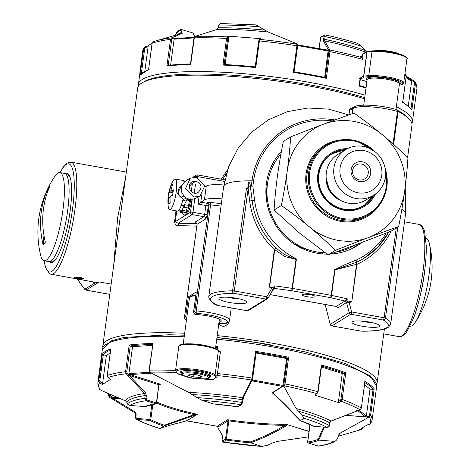 <?xml version="1.0" encoding="UTF-8"?>
<svg xmlns="http://www.w3.org/2000/svg" width="470" height="470" viewBox="0 0 470 470"><rect width="100%" height="100%" fill="white"/><g stroke="black" fill="none" stroke-linecap="round" stroke-linejoin="round"><path stroke-width="0.7" d="M109.792 294.349L86.034 290.102L85.763 289.737L86.034 290.102A2.033 1.95 58.3 0 1 84.729 289.273L77.356 279.086M91.392 281.601L95.075 282.887L99.264 281.935L86.034 290.102M79.806 279.157L83.866 278.951C81.422 277.235 78.167 276.73 74.096 277.435L76.545 278.61M113.652 265.791L117.7 217.322L125.508 178.112M111.179 284.062L99.264 281.935L94.065 282.076L49.685 273.945L45.343 267.213L44.168 260.75M93.865 282.041L95.075 282.887L84.729 289.273M376.629 384.489A138.397 25.879 -172.3 0 0 377.128 382.891A138.397 25.879 -172.3 0 0 217.216 335.639M184.681 333.248A138.397 25.879 -172.3 0 0 107.031 340.574A138.397 25.879 -172.3 0 0 102.83 345.808A138.397 25.879 -172.3 0 0 102.889 347.477M364.567 98.747A138.397 25.879 -172.3 0 0 141.852 83.008A138.397 25.879 -172.3 0 0 137.657 88.242L102.83 345.808M407.596 157.55L411.949 125.326A138.397 25.879 -172.3 0 0 398.037 111.378M196.783 226.152A138.397 25.879 -172.3 0 0 178.97 225.718C176.538 225.964 175.057 224.648 174.529 221.758A2.033 0.382 -172.3 0 0 175.298 221.646L186.008 215.037A18.318 3.995 -79.9 0 0 192.113 199.192M227.574 169.776L221.282 179.182M355.179 106.455L349.751 109.04A2.033 0.382 -172.3 0 0 351.801 109.328A2.033 0.382 -172.3 0 0 352.894 109.14L352.283 113.664M224.719 323.689L218.574 323.724C222.087 327.437 225.471 327.12 228.731 322.784A2.033 0.382 7.7 0 1 227.797 322.637M49.45 261.596A45.384 9.905 -79.9 0 0 53.421 261.855A45.384 9.905 -79.9 0 0 68.779 219.666A45.384 9.905 -79.9 0 0 68.996 174.764A45.384 9.905 -79.9 0 0 65.183 173.636M272.306 345.174A128.216 23.976 -172.3 0 0 216.958 337.56M226.387 173.624L222.633 179.422M352.899 109.111L352.894 109.14A26.455 4.947 7.7 0 1 369.267 106.79A26.455 4.947 7.7 0 1 397.426 111.513A2.033 1.357 -72.5 0 0 396.627 109.663C379.701 104.258 350.179 103.277 352.899 109.111M224.484 323.742L224.537 323.724C227.885 323.06 229.566 321.885 229.577 320.199A26.455 4.947 -172.3 0 0 196.249 310.923A2.033 0.588 94.4 0 0 196.53 313.349L194.839 314.389A2.033 0.382 -172.3 0 0 196.113 314.536A18.318 3.425 -172.3 0 1 221.241 321.092A18.318 3.425 -172.3 0 1 219.014 322.373M178.97 225.718L178.13 223.274L175.298 221.646L176.749 210.912M201.765 194.844L200.778 202.159L206.641 203.204A2.033 0.447 100.1 0 0 205.878 205.496L198.058 204.097L204.409 199.915A24.422 4.565 7.7 0 1 222.01 198.875M186.719 318.19L185.685 316.668L184.499 317.403A2.033 1.95 58.3 0 0 186.185 319.729A24.422 4.565 -172.3 0 0 186.496 319.829M194.839 314.389L193.528 312.268L194.844 311.017A2.033 1.95 -121.7 0 0 196.53 313.349A24.422 4.565 -172.3 0 1 222.651 318.472A24.422 4.565 -172.3 0 1 223.274 323.812M196.19 292.963L193.652 311.751M189.398 298.38L188.364 296.852L185.685 316.668M182.577 212.699A18.318 3.995 -79.9 0 0 184.023 215.025L185.198 215.237A18.318 3.995 -79.9 0 0 186.008 215.037L190.491 212.27A2.033 1.95 58.3 0 0 192.177 214.602L203.91 216.699A2.033 1.95 -121.7 0 1 205.596 219.032A4.071 0.887 100.1 0 0 207.123 214.455A2.033 0.382 7.7 0 1 204.673 214.408A2.033 0.447 100.1 0 1 203.91 216.699L194.856 222.287L195.626 222.475L197.024 224.355A2.033 0.382 7.7 0 1 197.089 224.278L205.596 219.032M205.02 186.825L206.289 186.044A24.422 4.565 7.7 0 1 223.896 185.01M360.878 331.086A2.033 0.447 -79.9 0 0 360.954 331.139A2.033 0.447 -79.9 0 0 360.96 331.139A2.033 0.447 -79.9 0 0 361.048 331.115A59.02 11.039 -172.3 0 0 383.356 320.052L350.814 314.23A2.033 0.447 -79.9 0 0 351.578 311.939L349.169 312.685A2.033 1.95 58.3 0 0 350.814 314.23L331.902 325.904L361.048 331.115A2.033 1.105 -89.4 0 0 361.295 331.168L361.295 331.168C375.195 331.385 384.343 329.993 388.731 326.997L390.717 323.83A61.059 11.415 -172.3 0 0 385.465 318.155A2.033 1.804 119.1 0 1 383.356 320.052A2.033 0.447 100.1 0 0 384.119 317.761L351.578 311.939L349.204 302.639L351.789 301.834L356.507 264.34L356.848 264.404A77.338 74.078 -121.7 0 0 391.216 231.076M217.874 305.529A2.033 0.447 -79.9 0 0 217.933 305.559A2.033 0.447 -79.9 0 0 218.021 305.535L247.155 310.746A2.033 0.447 -79.9 0 1 247.067 310.77A2.033 2.033 0 0 0 248.495 310.5A2.033 1.95 -121.7 0 1 247.155 310.746L266.067 299.073L233.537 293.257A2.033 1.251 -90.9 0 1 232.579 290.812A61.059 11.415 -172.3 0 0 208.797 296.576L223.667 186.613A61.059 11.415 -172.3 0 1 251.996 180.844L251.303 186.161L250.416 186.619C250.204 183.746 249.611 182.178 248.636 181.902L248.142 188.605L234.307 290.971A2.033 0.382 -172.3 0 0 232.579 290.812L246.421 188.447L251.297 185.979M197.065 224.449A2.033 0.382 7.7 0 1 197.024 224.355L184.434 317.479A2.033 0.382 -172.3 0 0 184.481 317.573M196.155 222.721A28.494 5.329 -172.3 0 1 194.856 222.287L197.089 224.278L184.499 317.403A2.033 0.382 -172.3 0 0 184.434 317.479A2.033 2.033 0 0 0 185.838 319.688A2.033 1.357 107.5 0 1 185.427 319.43M361.542 331.121A2.033 1.105 -89.4 0 1 361.295 331.168L331.808 325.927A2.033 0.447 -79.9 0 0 331.902 325.904A2.033 1.95 -121.7 0 1 330.257 324.359L349.169 312.685L346.59 302.551L337.83 307.956A2.033 1.95 58.3 0 0 336.185 306.411L335.903 306.364M352.318 321.727A14.077 2.632 -172.3 0 0 352.212 321.797A14.077 2.632 -172.3 0 0 365.49 326.756A14.077 2.632 -172.3 0 0 379.607 325.504A14.077 2.632 -172.3 0 0 366.418 321.568A14.077 2.632 -172.3 0 0 352.318 321.727M246.991 310.717A2.033 0.447 -79.9 0 0 247.067 310.77L217.422 305.394A2.033 1.716 -64.9 0 0 217.428 305.4A2.033 1.716 -64.9 0 0 218.021 305.535A59.02 11.039 -172.3 0 1 233.537 293.257A2.033 0.447 -79.9 0 0 234.307 290.971L266.837 296.787L271.472 288.715L273.07 289.42L272.659 289.297L273.07 289.42L268.123 298.039M219.367 297.951A14.077 2.632 -172.3 0 0 219.261 298.021A14.077 2.632 -172.3 0 0 232.538 302.98A14.077 2.632 -172.3 0 0 246.656 301.728A14.077 2.632 -172.3 0 0 233.467 297.792A14.077 2.632 -172.3 0 0 219.367 297.951M246.421 188.447A2.033 0.382 7.7 0 1 248.142 188.605L249.682 201.054A77.338 74.078 -121.7 0 0 274.38 249.658L274.733 249.717L269.568 287.129L274.474 287.834A2.033 1.627 -67.6 0 0 272.659 289.297M332.325 120.913A74.442 71.299 58.3 0 0 253.565 181.003L252.872 186.132L251.303 186.161M252.872 186.132L254.593 200.091A73.267 70.177 -121.7 0 0 296.088 258.729L296 259.37L284.673 256.491L274.733 249.717L276.184 247.896C282.3 253.753 288.933 257.396 296.077 258.829L296.358 259.428L296 259.37L292.082 288.339L274.744 285.848L274.474 287.834L275.167 288.316L274.744 285.848M281.442 151.317A61.059 58.48 58.3 0 0 269.386 212.076A61.059 58.48 58.3 0 0 317.038 253.23A61.059 58.48 58.3 0 0 327.096 254.147M330.228 254.076A61.059 58.48 58.3 0 0 357.147 245.745A61.059 58.48 58.3 0 0 361.988 242.397M360.772 321.01A10.011 1.874 -172.3 0 0 371.559 322.473M349.204 302.639L346.59 302.551A2.033 1.95 58.3 0 0 344.945 301.006L336.185 306.411L270.121 294.596M227.821 297.234A10.011 1.874 -172.3 0 0 238.607 298.697M271.472 288.715L269.568 287.129M386.223 233.038A73.267 70.177 -121.7 0 1 356.119 260.11L345.268 264.522L334.652 269.745L334.993 269.809L331.532 295.395A2.033 0.382 -172.3 0 0 331.191 295.33L292.44 288.398A2.033 0.447 100.1 0 1 291.676 290.689L275.05 288.51A2.033 1.95 58.3 0 0 273.716 288.756L273.716 288.756A2.033 1.95 58.3 0 0 273.117 289.35M356.119 260.11L356.483 262.26L334.993 269.809L356.507 264.34M353.058 248.037A61.059 58.48 58.3 0 0 358.052 243.877M388.79 232.033A75.306 72.127 -121.7 0 1 364.132 258.177A75.306 72.127 -121.7 0 1 356.483 262.26L356.601 264.211M351.542 301.787L346.989 300.794A2.033 0.952 -88.1 0 1 347.671 302.704M347.254 298.814L345.374 300.87L346.989 300.794L347.254 298.814L331.532 295.395A2.033 0.787 102.3 0 1 330.428 297.616L291.676 290.689L292.082 288.339A2.033 0.382 -172.3 0 1 292.44 288.398L296.358 259.428M314.183 295.783A6.598 1.234 -172.3 0 0 307.627 294.332A6.598 1.234 -172.3 0 0 302.222 294.555A6.598 1.234 -172.3 0 0 302.022 294.802A6.598 1.234 -172.3 0 0 308.396 296.911A6.598 1.234 -172.3 0 0 315.1 296.57A6.598 1.234 -172.3 0 0 314.183 295.783M254.593 200.091L252.137 200.572A75.306 72.127 -121.7 0 0 276.184 247.896L274.674 249.558M168.618 197.218A43.757 8.184 7.7 0 0 168.049 198.24A37.007 30.773 114.3 0 1 168.495 194.339A37.007 30.773 114.3 0 1 168.795 192.694A43.757 8.184 7.7 0 1 168.806 192.641A43.757 8.184 7.7 0 1 169.065 192.036A43.757 8.184 7.7 0 1 169.364 191.666L169.676 190.75A43.757 41.912 -121.7 0 1 171.28 185.262A37.007 10.604 53.7 0 1 172.672 184.405A43.757 41.912 -121.7 0 0 171.068 189.892L171.156 190.562A43.757 8.184 -172.3 0 1 173.418 189.839A37.007 19.352 -89 0 0 172.989 192.588A37.007 19.352 91 0 0 172.672 195.385A43.757 8.184 -172.3 0 0 170.41 196.108L170.105 197.024A43.757 41.912 58.3 0 0 170.187 202.817A37.007 0.817 144.1 0 1 168.795 203.675A43.757 41.912 -121.7 0 1 168.707 197.888L168.642 197.206L170.081 197.465M171.109 190.567L173.236 190.932L171.109 190.567M168.806 192.641A43.851 43.851 0 0 1 172.631 181.62A15.551 3.39 100.1 0 1 175.128 179.029A15.551 3.39 100.1 0 1 176.191 191.989A15.551 3.39 100.1 0 1 169.652 209.643A15.551 3.39 100.1 0 1 168.207 206.348A43.851 43.851 0 0 1 168.495 194.339M172.026 186.296L171.28 185.262M170.175 202.664L168.795 203.675M172.966 192.765L168.795 192.694M182.795 199.973A15.551 3.39 100.1 0 1 177.472 211.042L169.652 209.643M175.128 179.029L182.947 180.427A15.551 3.39 100.1 0 1 184.123 182.201M74.877 277.811L82.338 279.145A4.071 0.764 7.7 0 1 78.126 278.945A4.071 0.764 7.7 0 1 74.924 277.899A4.071 0.764 7.7 0 1 74.877 277.811M82.931 278.775L75.47 277.441A4.071 0.764 7.7 0 1 79.9 277.676A4.071 0.764 7.7 0 1 82.931 278.775L83.443 278.416M82.338 279.145L82.879 278.763M75.47 277.441L75.235 277.13M184.023 215.025A18.318 3.995 -79.9 0 0 184.739 214.878A18.318 3.995 -79.9 0 0 191.014 198.61M187.706 200.191L190.144 200.625A16.28 3.554 -79.9 0 0 190.509 198.875M189.839 200.572A2.644 0.576 -79.9 0 0 189.011 202.799A2.644 0.576 -79.9 0 0 188.881 205.431L184.969 204.732A16.28 3.554 -79.9 0 1 184.105 207.252A2.644 0.576 -79.9 0 0 183.841 206.4A2.644 0.576 -79.9 0 0 183.811 206.4M184.105 207.252L188.018 207.952A16.28 3.554 -79.9 0 0 188.881 205.431M187.207 207.805A2.644 0.576 -79.9 0 0 186.555 211.118L182.642 210.419A16.28 3.554 -79.9 0 1 181.778 211.641A2.644 0.576 -79.9 0 0 181.778 209.914M181.778 211.641L185.685 212.34A16.28 3.554 -79.9 0 0 186.555 211.118M184.587 212.14A2.644 0.576 -79.9 0 0 184.41 213.028L180.504 212.328A16.28 3.554 -79.9 0 1 180.468 212.322A16.28 3.554 -79.9 0 1 179.863 211.917A2.644 0.576 -79.9 0 0 180.145 210.196M186.437 180.351A16.28 3.554 -79.9 0 0 186.202 180.268A16.28 3.554 -79.9 0 0 186.173 180.263A2.644 0.576 -79.9 0 1 186.12 180.556M185.433 181.044L184.898 180.95A2.644 0.576 -79.9 0 0 184.845 181.52M184.898 180.95A16.28 3.554 -79.9 0 0 184.152 181.966M181.02 210.325A2.644 0.576 -79.9 0 0 180.504 212.328M182.93 208.298A2.644 0.576 -79.9 0 0 182.642 210.419M184.904 203.68A2.644 0.576 -79.9 0 0 184.969 204.732M423.799 306.646A30.873 6.739 -79.9 0 0 424.105 305.941A30.873 6.739 -79.9 0 0 426.026 300.794A99.922 63.885 20.9 0 0 427.306 297.357A100.01 100.01 0 0 0 429.345 243.448A44.773 9.77 -79.9 0 0 425.885 238.043L425.82 238.032M410.057 326.18L410.116 326.192A44.773 9.77 -79.9 0 0 415.239 322.32A44.773 9.77 -79.9 0 0 427.618 283.839A44.773 9.77 -79.9 0 0 429.345 243.448M419.71 297.727A44.773 9.77 -79.9 0 0 425.015 268.065M42.993 213.374A99.922 89.124 36.3 0 0 45.355 242.209A30.873 6.739 100.1 0 1 43.175 245.175A99.922 89.124 -143.7 0 1 47.687 189.157A30.873 6.739 100.1 0 1 49.867 186.191A99.922 89.124 -143.7 0 0 42.993 213.374M63.979 200.349A44.773 9.77 100.1 0 1 44.11 260.738A44.773 9.77 100.1 0 1 40.649 255.333A100.01 100.01 0 0 1 54.755 176.456A44.773 9.77 100.1 0 1 59.878 172.584A44.773 9.77 100.1 0 1 63.979 200.349M47.687 189.157L47.429 192.318M43.963 235.394L43.175 245.175M59.878 172.584L64.566 173.424A44.773 9.77 100.1 0 1 68.673 201.189A44.773 9.77 100.1 0 1 48.804 261.579L44.11 260.738M323.93 36.983L323.76 35.679M174.893 38.534L172.519 37.571L182.26 33.276L180.686 29.287L192.894 32.935L194.739 36.584M297.269 44.509L296.711 43.751L268.288 32.048L256.062 24.91L220.172 23.5L218.544 25.151L220.495 23.553M366.33 51.882L361.8 46.407L357.805 43.493C348.247 40.414 337.266 37.547 324.87 34.898L324.752 34.915A0.817 0.781 58.3 0 0 323.859 35.567L320.528 37.624A0.817 0.781 58.3 0 1 320.881 37.071L324.87 34.898M365.783 52.199A109.011 20.386 -172.3 0 0 324.711 40.925L329.864 50.026L329.958 51.647A138.397 25.879 -172.3 0 1 362.693 59.408L362.329 57.757L360.378 56.465L362.182 57.693A137.252 25.668 -172.3 0 0 329.864 50.026L328.853 50.648L328.26 49.591A0.817 0.781 -121.7 0 1 327.431 50.22M296.711 43.751L296.917 45.737A138.397 25.879 -172.3 0 0 259.387 40.931L259.881 39.398L259.34 39.533L260.832 38.663L259.881 39.398A137.252 25.668 -172.3 0 1 296.928 44.139A0.817 0.77 -29.5 0 1 297.498 44.509L297.622 45.984L294.103 71.863M402.62 101.855L411.679 109.199L411.908 109.874A138.397 25.879 -172.3 0 0 408.312 106.232A138.397 25.879 -172.3 0 0 402.667 102.425L402.344 101.779L402.667 102.425L406.274 75.758L405.44 73.907A137.252 25.668 -172.3 0 0 404.934 73.62L406.256 75.887M414.622 81.316L415.174 81.827L417.002 87.96A138.397 25.879 -172.3 0 0 415.509 83.213L414.622 81.316L411.691 79.524L411.05 80.041L413.982 81.833L414.646 81.334L411.62 79.483L410.839 80.57M148.543 69.454L140.125 75.088L143.732 48.422L144.079 47.541L145.113 46.812L144.079 47.541M172.519 37.571L171.591 37.864L170.498 39.392A138.397 25.879 -172.3 0 0 152.139 43.228L153.367 41.689L156.21 40.778A137.252 25.668 -172.3 0 0 153.467 41.654M224.125 64.508L255.198 66.875A137.581 25.727 -172.3 0 0 224.125 64.508L222.962 65.077L226.569 38.411L227.169 36.883L227.985 37.735L228.825 37.095L228.12 36.155L227.169 36.883A137.252 25.668 -172.3 0 0 195.314 36.331L194.974 36.519M224.167 64.49L227.656 38.652L226.569 38.411A138.397 25.879 -172.3 0 0 194.304 37.853L195.314 36.331L197.864 35.52L195.191 36.349L193.998 37.929L194.304 37.853L190.697 64.519A138.397 25.879 -172.3 0 0 166.891 66.058L167.902 65.371L190.567 63.902M360.378 56.465L362.27 56.911M328.254 49.562L327.255 50.178M228.12 36.155L260.832 38.663M268.288 32.048A109.011 20.386 -172.3 0 0 217.381 29.316L197.864 35.52M411.62 79.483L406.286 76.222L411.591 79.471M148.026 45.972L145.083 46.83L145.541 47.47L148.115 46.718L148.05 45.954L145.113 46.812M148.038 45.96L152.162 42.94M170.622 65.072L174.129 39.169L174.658 38.522M144.819 71.088L148.115 46.718M408.318 105.762L411.608 81.433L411.05 80.041L411.714 79.542M324.688 77.309L328.26 49.591M323.695 41.542L324.711 40.925L324.735 39.333L323.636 39.292L323.695 41.542L328.248 49.567L329.253 48.95M361.8 46.407A107.865 20.169 -172.3 0 0 325.105 36.607L324.752 34.915M218.174 27.871L217.252 29.334L218.503 27.795L218.174 27.871L218.544 25.151M225.112 64.543L228.825 37.095M294.114 71.875L325.481 77.468L326.35 78.314A138.397 25.879 -172.3 0 0 293.309 72.403L294.114 71.875A137.581 25.727 -172.3 0 1 325.41 77.468M255.78 67.598L259.387 40.931L258.7 40.99L255.198 66.875L255.78 67.598A138.397 25.879 -172.3 0 0 222.962 65.077M190.679 63.926L190.697 64.519L190.679 63.926M149.102 69.36L148.538 69.895A138.397 25.879 -172.3 0 0 140.125 75.088M153.367 41.689L152.086 43.275L148.538 69.895L152.127 43.334M359.438 85.522L360.537 77.861M359.35 85.517L359.086 86.075A138.397 25.879 -172.3 0 1 366.018 88.043M197.923 35.497L217.134 29.399M181.103 33.593L156.21 40.778A137.252 25.668 -172.3 0 1 171.591 37.864A0.817 0.558 72.3 0 1 172.337 38.622L173.647 38.205M193.334 33.817L192.894 32.935M193.775 197.065L199.991 196.084L204.873 185.597L196.56 177.19L190.338 178.165L185.456 188.652L193.775 197.065M181.955 185.01L177.519 193.364L184.216 200.367L189.927 199.133M182.707 184.587L178.929 188.329L178.271 193.053L179.199 195.661L180.827 197.247L183.94 196.037L182.207 193.305M196.002 181.162L192.265 181.755C185.421 185.021 191.578 196.431 198.064 192.5C202.547 187.906 201.859 184.128 196.002 181.162L191.825 183.653L189.251 186.59M178.929 188.329L178.271 193.053M182.26 202.094A20.351 4.441 100.1 0 1 183.382 200.173M184.763 198.798L186.367 197.935M191.255 191.543L192.353 183.688M179.041 209.996L180.827 210.319A14.247 3.108 -79.9 0 0 184.064 205.737A20.351 4.441 100.1 0 1 186.76 200.402M194.245 193.07L195.485 184.246M187.888 199.356L188.746 198.892M337.942 240.329A61.059 58.48 -121.7 0 1 299.202 142.087A61.059 58.48 -121.7 0 1 400.793 160.252A61.059 58.48 -121.7 0 1 337.942 240.329M335.363 250.346L335.363 250.346C319.112 234.33 301.106 219.39 281.348 205.537C286.195 181.579 289.285 158.701 290.63 136.905C313.478 127.881 334.575 119.938 353.922 113.076C373.679 126.929 391.686 141.869 407.937 157.885C406.597 179.681 403.507 202.558 398.66 226.517C379.314 233.379 358.216 241.322 335.363 250.346L328.078 254.84C347.424 247.984 368.521 240.041 391.375 231.017L398.66 226.517M281.348 205.537L274.063 210.037C275.402 188.241 278.499 165.364 283.345 141.4L290.63 136.905M274.063 210.037L299.737 233.261L328.078 254.84M325.24 252.825A59.426 56.923 -121.7 0 1 316.757 251.949A59.426 56.923 -121.7 0 1 270.679 212.74A59.426 56.923 -121.7 0 1 280.942 154.042M355.537 244.823A59.426 56.923 -121.7 0 1 335.592 252.149M306.616 249.306A54.949 52.634 -121.7 0 1 292.034 242.538M266.69 201.471A54.949 52.634 -121.7 0 1 267.512 183.688M373.726 195.226L366.142 199.909A26.778 25.65 -121.7 0 1 348.552 203.193A26.778 25.65 -121.7 0 1 326.726 181.855A26.778 25.65 -121.7 0 1 338.012 154.336L345.597 149.654A26.778 25.65 -121.7 0 1 381.487 158.972A26.778 25.65 -121.7 0 1 373.726 195.226A26.778 25.65 -121.7 0 1 356.137 198.51A26.778 25.65 -121.7 0 1 334.317 177.172A26.778 25.65 -121.7 0 1 345.597 149.654M358.052 192.788A21.691 20.774 -121.7 0 1 344.293 157.891A21.691 20.774 -121.7 0 1 380.383 164.341A21.691 20.774 -121.7 0 1 358.052 192.788M359.568 181.579A10.176 9.747 -121.7 0 1 353.111 165.205A10.176 9.747 -121.7 0 1 370.043 168.231A10.176 9.747 -121.7 0 1 359.568 181.579M359.339 179.904A8.143 7.796 -121.7 0 1 352.706 173.418A8.143 7.796 -121.7 0 1 356.137 165.052A8.143 7.796 -121.7 0 1 367.046 167.884A8.143 7.796 -121.7 0 1 364.685 178.905A8.143 7.796 -121.7 0 1 359.339 179.904M222.14 439.744L222.304 441.048M163.854 426.055L164.271 425.238L194.275 414.599L194.21 415.445L163.854 426.055L159.888 428.493A105.832 19.793 7.7 0 1 136.929 419.44L136.194 419.228L135.207 417.254L135.795 417.19L136.817 418.47L149.83 419.469L149.942 420.439A0.817 0.705 -62.8 0 0 150.77 419.669L149.83 419.469L151.845 404.57M146.105 398.055L146.987 399.935M242.502 402.267L241.915 404.041M345.638 415.439L367.041 416.943L368.01 417.671L340.38 433.005L339.117 434.121L337.331 438.892L335.95 440.684L334.041 441.33L318.783 440.114L324.3 427.148M299.936 419.963L300.148 420.662C292.986 412.337 284.514 403.677 274.738 394.671L274.868 394.142L274.738 394.671L272.494 392.932L283.116 386.129L284.08 386.634L296.088 408.471L302.004 415.081A107.865 20.169 7.7 0 1 329.247 425.485L327.067 427.348L314.054 426.349A92.396 17.278 7.7 0 0 300.26 420.668L304.108 418.294A105.832 19.793 7.7 0 1 327.067 427.348L327.161 427.348M302.004 415.081L304.108 418.294M150.753 372.769L188.582 392.374L196.936 397.596A107.865 20.169 7.7 0 1 241.756 402.379L241.11 404.694L237.779 406.75A92.396 17.278 7.7 0 0 213.233 403.883L202.059 400.352A105.832 19.793 7.7 0 1 241.11 404.694A0.817 0.781 58.3 0 0 241.645 404.594L238.314 406.65A0.817 0.781 58.3 0 1 237.779 406.75L238.314 406.65M196.936 397.596L202.059 400.352M101.097 390.382L125.367 400.81L126.712 402.091L127.2 403.93L129.949 405.451L145.218 406.603L155.952 403.806A0.817 0.676 81.1 0 0 156.498 403.178L156.393 402.966A0.817 0.546 -72.5 0 1 155.723 403.795A0.817 0.676 81.1 0 0 155.952 403.806L156.633 403.113L158.86 384.736L160.493 384.213L158.966 384.948L160.493 384.213L129.943 374.561L151.011 373.198M186.567 420.82L169.658 425.338L159.847 428.546C149.954 425.485 142.069 422.383 136.194 419.228L135.207 417.254L135.577 414.534L136.165 414.464L134.955 411.855L109.551 396.351L109.346 397.226L112.306 399.036L109.346 397.226L108.447 395.299L109.034 395.235L109.105 394.724M156.639 403.078A91.585 17.126 7.7 0 0 194.275 414.599L197.4 414.305L186.843 420.815A0.817 0.781 58.3 0 0 186.437 420.856L197.4 414.305A90.769 16.973 7.7 0 1 156.786 401.997M108.582 394.301L108.447 395.299L109.346 397.226M184.199 336.814A138.397 25.879 7.7 0 0 102.348 349.375L97.784 383.173A138.397 25.879 7.7 0 1 98.8 380.718L99.675 382.686L100.322 381.904L102.578 383.526L102.248 384.531L99.675 382.686A137.252 25.668 7.7 0 0 100.139 389.8L100.186 389.83M97.784 383.173L99.611 389.301L101.209 390.453M362.646 427.906L361.318 429.48L361.283 428.575M361.418 429.445L361.318 429.48A137.252 25.668 7.7 0 1 358.569 430.356L361.418 429.445L362.699 427.859M368.01 417.671L369.232 417.196L370.583 415.509A138.397 25.879 7.7 0 1 372.076 420.256L370.707 423.593L369.643 424.322M321.451 366.953L342.242 373.521L344.534 373.374L345.779 372.751L342.172 399.418L341.103 401.239L340.345 400.346L338.441 401.644L338.929 402.72L341.103 401.239A137.252 25.668 7.7 0 1 360.026 409.77L360.014 409.217L360.026 409.77L361.348 408.06L364.949 381.393A138.397 25.879 7.7 0 1 374.19 388.843L373.162 389.383L370.002 389.142L366.359 416.103L365.684 416.837M284.08 386.634L285.026 383.943A138.397 25.879 7.7 0 1 317.767 391.704L317.232 393.043M217.493 373.544A138.397 25.879 7.7 0 1 251.985 378.033L251.52 379.995L252.355 379.484L251.286 381.757L250.504 382.045L251.52 379.995A137.252 25.668 7.7 0 0 217.222 375.542M152.979 343.482L149.372 370.149L149.906 372.193A0.817 0.423 137.1 0 1 149.625 372.111L149.072 370.225L152.979 343.482A138.397 25.879 7.7 0 0 129.174 345.027L130.202 345.938L132.552 346.678L152.427 345.391M110.738 349.474L107.213 375.53L108.059 377.516L108.282 376.993L108.059 377.516A137.252 25.668 7.7 0 1 126.177 373.726L127.123 373.057L129.274 375.383A0.817 0.546 107.5 0 1 129.943 374.561A0.817 0.588 -93.7 0 1 129.473 373.585L149.771 372.269M110.532 379.284L108.006 377.533L107.213 375.53A138.397 25.879 7.7 0 1 125.566 371.694L126.177 373.726L128.304 376.018L129.25 375.342L128.88 373.832A1.627 1.087 107.5 0 1 129.473 373.585M308.273 436.906L277.165 441.436L272.917 442.787L267.589 445.225L261.931 446.43L250.633 442.811C263.059 438.275 274.686 432.729 285.513 426.167L287.147 424.61L286.959 424.334A90.769 16.973 7.7 0 1 227.662 419.739L228.837 420.867L228.003 420.873L227.662 419.739L217.134 426.237L186.484 420.844M222.757 442.059L261.931 446.43A105.832 19.793 7.7 0 1 222.88 442.094A0.817 0.781 -121.7 0 1 222.204 441.16L225.541 439.103A0.817 0.781 -121.7 0 0 226.217 440.038L226.376 439.098L225.541 439.103L228.003 420.873L217.822 427.16L217.211 426.079M112.306 399.036L134.749 412.725L135.654 414.611L134.749 412.725L112.306 399.036L112.4 397.215L107.894 393.584M110.573 379.366L108.059 377.516M110.632 379.361L102.248 384.531M125.367 400.81A109.011 20.386 7.7 0 1 144.601 393.531L128.304 376.018M370.707 423.593L366.735 425.18L358.375 430.338L361.318 429.48M366.759 425.162L369.702 424.304A137.252 25.668 7.7 0 0 369.232 417.196L368.762 416.267L367.041 416.943M338.929 402.72L314.6 395.029L316.774 393.549A137.252 25.668 7.7 0 0 284.45 385.888A0.817 0.635 -153.6 0 1 283.639 385.083L283.116 386.129M296.088 408.471A109.011 20.386 7.7 0 1 330.992 421.085L360.026 409.77M150.682 373.027L149.906 372.193A137.252 25.668 7.7 0 1 176.52 372.504M188.582 392.374A109.011 20.386 7.7 0 1 242.72 397.708L250.504 382.045M132.552 346.678L128.88 373.832M217.058 349.251L217.269 347.401L217.023 349.228M215.554 347.959L217.181 348.082M256.103 353.052L286.665 358.516L288.633 357.276A138.397 25.879 7.7 0 0 255.592 351.366L256.185 352.424L252.678 378.244M286.665 358.516L282.77 386.346M342.242 373.521L338.441 401.644M318.084 391.874L321.603 365.848L321.368 365.037L317.767 391.704L318.084 391.874L317.115 393.537L314.6 395.029M364.567 384.76L370.002 389.142M222.057 440.226L222.815 442.123L226.217 440.038A92.396 17.278 7.7 0 0 250.763 442.899M309.002 431.513L287.147 424.61L284.873 425.315C274.186 431.848 262.712 437.376 250.451 441.912L250.633 442.811M145.553 392.861L144.601 393.531L145.142 395.581L146.364 395.716L145.553 392.861L129.297 375.401L128.328 376.041M127.2 403.93A107.865 20.169 7.7 0 1 144.772 398.302L146.041 400.74A0.817 0.546 -72.5 0 0 146.716 399.911L156.393 402.966L158.86 384.736L129.297 375.401L128.357 376.071M242.72 397.708L242.121 399.653L242.831 399.941L243.566 397.203L242.72 397.708M330.992 421.085L330.986 420.532L329.599 422.894M335.95 440.684C332.443 443.175 326.615 444.978 318.466 446.089L317.949 446.048A0.817 0.546 107.5 0 1 317.691 445.965M323.524 427.089L318.278 439.274L318.783 440.114M103.3 354.844L99.805 380.718L98.8 380.718L102.407 354.051L103.206 354.832L106.379 355.396L102.578 383.526M106.379 355.396L110.203 353.041M286.63 424.533L309.031 431.307M272.718 393.043L271.954 392.855A90.769 16.973 7.7 0 1 272.465 392.967M111.925 396.751L112.483 398.143L112.277 399.018M217.193 426.267L217.816 427.16A0.817 0.781 58.3 0 0 217.134 426.237L217.07 426.22M217.769 426.766L217.88 427.677L222.375 435.185L222.04 440.19L222.433 437.435M217.281 347.442L218.062 346.566A138.397 25.879 7.7 0 0 215.771 346.337M255.592 351.366L251.985 378.033L252.696 378.285L256.191 352.406A137.581 25.727 7.7 0 1 287.481 358.022M364.414 382.327L364.949 381.393L364.973 381.787L361.324 408.183M222.422 437.5L222.375 435.185M163.736 426.114A92.396 17.278 7.7 0 1 149.942 420.439L136.929 419.44L136.817 418.47M134.755 412.731L134.955 411.855M112.348 399.059L112.553 398.19L120.091 398.766M192.347 394.583A107.865 20.169 7.7 0 1 242.121 399.653L241.756 402.379L242.491 402.631L243.566 397.203M251.262 381.805L243.513 397.426M300.154 420.668L313.79 426.278A0.817 0.705 117.2 0 0 314.054 426.349L314.142 426.355M356.595 411.109L356.583 410.557L356.595 411.109M356.642 411.091L356.624 410.557L356.642 411.091M356.677 411.074L356.665 410.522L356.677 411.074M319.018 440.179A92.396 17.278 7.7 0 1 308.273 442.987A0.817 0.546 107.5 0 1 308.132 442.975L308.132 442.975A0.817 0.546 107.5 0 1 307.856 442.675M272.265 392.908L274.674 394.653L300.148 420.662M194.21 415.445L196.607 414.323M250.451 441.912A91.585 17.126 7.7 0 1 226.376 439.098L228.837 420.867A91.585 17.126 7.7 0 0 284.873 425.315L285.513 426.167M298.268 411.18A107.865 20.169 7.7 0 1 329.617 422.759L329.323 425.567C329.441 426.454 328.706 427.054 327.108 427.365L313.79 426.278A0.817 0.705 117.2 0 1 313.584 426.108M334.041 441.33A105.832 19.793 7.7 0 1 317.949 446.048L308.273 442.987A0.817 0.676 -98.9 0 1 307.709 442.023L307.697 442.188M181.332 373.221A15.263 2.855 7.7 0 1 180.462 372.07A15.263 2.855 7.7 0 1 195.972 371.282A15.263 2.855 7.7 0 1 210.713 376.159A15.263 2.855 7.7 0 1 209.567 377.04M183.212 344.128L189.522 297.434A16.28 3.043 7.7 0 1 189.898 296.899A16.28 3.043 7.7 0 1 195.743 295.9M189.898 296.899L190.791 296.241A15.469 2.89 7.7 0 1 195.826 295.307M190.438 374.32A7.003 1.31 -172.3 0 0 190.321 374.332L188.64 375.365A7.003 1.31 -172.3 0 0 188.687 375.401L193.552 376.94A7.003 1.31 -172.3 0 0 193.716 376.969L200.255 377.469A7.003 1.31 -172.3 0 0 200.373 377.463L202.047 376.429A7.003 1.31 -172.3 0 0 202.006 376.388L197.142 374.854A7.003 1.31 -172.3 0 0 196.977 374.825L190.438 374.32M194.04 374.602L193.716 376.969M193.869 374.584L193.552 376.94M200.467 375.906L200.255 377.469M200.578 375.941L200.373 377.463M126.324 172.067L71.017 162.174A56.988 12.431 100.1 0 1 74.924 209.667A56.988 12.431 100.1 0 1 53.486 273.746A56.988 12.431 100.1 0 1 50.954 274.368M383.755 333.882L398.977 336.602A56.988 12.431 -79.9 0 0 401.503 335.985A56.988 12.431 -79.9 0 0 422.941 271.907A56.988 12.431 -79.9 0 0 419.04 224.413L404.511 221.817M60.072 172.619A54.949 11.991 100.1 0 1 66.264 164.424A54.949 11.991 100.1 0 1 72.468 209.626A54.949 11.991 100.1 0 1 51.8 271.413A54.949 11.991 100.1 0 1 44.309 260.774M176.015 210.777L174.529 221.758M349.751 109.04L348.963 114.85M228.867 321.756L228.731 322.784M186.537 319.512L186.185 319.729A2.033 1.357 107.5 0 1 185.838 319.688L186.49 319.894M196.977 223.743A140.43 26.261 -172.3 0 0 178.13 223.274L192.177 214.602A2.033 0.447 100.1 0 0 192.941 212.311L204.673 214.408L205.878 205.496A2.033 0.382 -172.3 0 0 208.333 205.537L209.174 205.02A2.033 0.382 7.7 0 1 210.584 204.926L196.249 310.923A2.033 0.382 -172.3 0 0 194.844 311.017L209.174 205.02A2.033 1.95 -121.7 0 0 207.487 202.688A4.071 0.764 7.7 0 1 210.302 202.505A2.033 0.588 -85.6 0 1 210.584 204.926A26.455 4.947 -172.3 0 1 221.023 206.142M393.038 143.938L397.426 111.513A2.033 0.382 7.7 0 1 398.031 111.878A2.033 0.382 7.7 0 1 397.973 111.954M221.346 203.78A28.494 5.329 -172.3 0 0 210.302 202.505M207.123 214.455L208.333 205.537A2.033 1.95 -121.7 0 0 206.641 203.204L207.487 202.688M334.869 119.973A75.911 72.709 58.3 0 0 251.996 180.844A2.033 0.382 -172.3 0 1 253.565 181.003M405.24 186.69L405.581 213.868A61.059 11.415 -172.3 0 0 401.897 209.126M397.785 227.057L385.465 318.155A2.033 0.382 -172.3 0 0 384.119 317.761L396.257 227.997M331.726 325.863A2.033 0.447 -79.9 0 0 331.808 325.927A2.033 2.033 0 0 1 330.198 324.423L325.193 304.484M330.287 324.453L325.105 304.472M204.409 199.915L206.289 186.044M188.364 296.852L196.331 291.941M192.259 199.18L190.491 212.27A2.033 0.382 7.7 0 1 192.941 212.311L194.792 198.628M194.609 177.037L195.309 176.608A2.033 1.95 -121.7 0 1 197.535 174.975A2.033 0.447 -79.9 0 1 197.623 174.952L224.842 179.822M197.653 177.449L197.764 176.65A2.033 0.447 -79.9 0 0 197.623 174.952A2.033 2.033 0 0 0 196.196 175.222L192.959 177.225M195.25 177.043L195.309 176.608A2.033 0.382 7.7 0 1 197.764 176.65L224.519 181.432M199.074 196.578L198.058 204.097M336.52 306.581L337.83 307.956M334.652 269.745L331.191 295.33A2.033 0.447 -79.9 0 1 330.428 297.616L344.945 301.006M351.789 301.834L356.848 264.404M272.835 289.878L275.05 288.51M268.053 298.162A2.033 0.517 -150.1 0 0 268.1 298.109A2.033 0.517 -150.1 0 0 266.837 296.787A2.033 0.447 100.1 0 1 266.067 299.073A2.033 1.95 58.3 0 0 268.053 298.162M274.38 249.658L269.316 287.082M249.682 201.054L252.137 200.572L250.416 186.619M173.166 191.378L169.676 190.75M170.058 198.129L168.707 197.888M170.081 197.476L168.665 197.224M173.025 192.324L169.364 191.666M399.265 85.182A19.54 3.654 7.7 0 0 395.587 79.724A19.54 3.654 7.7 0 0 369.232 76.639A0.817 0.599 -94.2 0 1 368.75 75.664L372.017 51.494A0.817 0.599 85.8 0 1 372.716 50.883A19.54 3.654 7.7 0 1 393.437 52.628A19.54 3.654 7.7 0 1 406.215 57.546M369.232 76.639L364.315 77.004L360.343 79.301M360.308 79.559L366.888 81.586M399.4 84.148A17.096 3.196 -172.3 0 0 394.959 80.147A17.096 3.196 -172.3 0 0 374.508 77.098A17.096 3.196 -172.3 0 0 367.135 79.783M368.75 75.664L363.827 76.028L367.099 51.859L372.017 51.494A20.351 3.807 7.7 0 1 394.406 53.474A20.351 3.807 7.7 0 1 406.944 58.762L403.671 82.937A20.351 3.807 7.7 0 0 391.14 77.65A20.351 3.807 7.7 0 0 368.75 75.664M362.188 57.663L362.634 54.373L366.906 51.894L363.639 76.069A0.817 0.776 -120.1 0 0 364.315 77.004A0.817 0.599 -94.2 0 1 363.827 76.028L359.368 78.543M399.43 83.93L399.424 83.971A16.28 3.043 -172.3 0 0 394.301 80.981A16.28 3.043 -172.3 0 0 377.046 78.143A16.28 3.043 -172.3 0 0 367.158 79.612L363.71 105.104M366.906 51.894L367.099 51.859A0.817 0.599 85.8 0 1 367.628 51.224A0.817 0.817 0 0 0 367.281 51.336A0.817 0.776 59.9 0 0 366.906 51.894M362.623 54.444L362.634 54.373A0.817 0.776 59.9 0 1 363.005 53.809A0.817 0.817 0 0 0 362.605 54.402L362.17 57.646M367.54 51.242A0.817 0.776 59.9 0 0 367.281 51.336L363.005 53.809M367.793 51.248A0.817 0.599 85.8 0 0 367.628 51.224L372.551 50.866C382.991 50.566 392.967 51.964 402.485 55.055C406.544 57.081 408.031 58.315 406.944 58.762M398.407 53.586A13.43 2.515 -172.3 0 0 386.563 50.854A13.43 2.515 -172.3 0 0 375.283 50.754M407.484 77.867L410.974 80L410.04 79.929M320.517 37.694L319.007 48.704L320.881 37.071M364.89 50.343A107.865 20.169 -172.3 0 0 324.735 39.333L325.105 36.607L324 36.566L323.636 39.292M168.213 65.336L171.703 39.533L170.498 39.392L166.891 66.058M141.335 73.514L144.731 48.422L143.732 48.422A138.397 25.879 -172.3 0 0 142.71 50.877L138.156 86.644M411.05 108.406L414.493 82.955L415.509 83.213L411.908 109.874M417.002 87.96L412.431 121.759A138.397 25.879 -172.3 0 0 407.349 113.364A138.397 25.879 -172.3 0 0 396.351 106.719M365.049 95.175A138.397 25.879 -172.3 0 0 219.831 72.104A138.397 25.879 -172.3 0 0 138.139 84.676M402.778 102.172L406.274 75.758A138.397 25.879 -172.3 0 0 404.758 74.906M360.167 78.079L359.086 86.075M325.387 77.45L328.877 51.612L329.958 51.647L326.35 78.314M294.126 71.857L297.622 45.984L296.917 45.737L293.309 72.403M194.169 37.318L174.963 38.564A0.817 0.588 -93.7 0 0 174.799 38.54A0.817 0.546 107.5 0 1 174.693 38.475M327.901 50.114L297.633 44.897L327.402 50.202L327.461 50.883L297.663 45.555M190.485 63.932A137.581 25.727 -172.3 0 0 168.131 65.389M171.703 39.533L172.337 38.622M194.004 37.894L174.276 39.175A1.627 1.087 107.5 0 1 174.129 39.169M144.731 48.422L145.541 47.47M411.608 81.433A1.627 0.47 -85.6 0 1 411.362 81.469L406.145 77.262M366.095 87.449A137.581 25.727 -172.3 0 0 359.497 85.558M297.598 46.013L297.575 45.05M328.272 50.813A1.627 1.557 -121.7 0 1 327.461 50.883M264.863 30.109A107.865 20.169 -172.3 0 0 218.503 27.795L218.873 25.069A107.865 20.169 -172.3 0 1 260.022 26.896M182.125 32.213A107.865 20.169 -172.3 0 0 177.484 34.639M180.738 30.209A107.865 20.169 -172.3 0 0 175.639 35.168M259.346 39.533L258.7 40.99L255.234 66.916M227.656 38.652L227.985 37.735M407.895 117.8A136.359 25.497 -172.3 0 0 405.134 115.197A136.359 25.497 -172.3 0 0 397.614 110.35M364.714 97.648A136.359 25.497 -172.3 0 0 143.567 82.062M406.203 76.833L411.091 80.775A0.817 0.764 128.9 0 1 411.362 81.469M174.276 39.175A0.817 0.588 -93.7 0 1 174.799 38.54L194.18 37.289M414.493 82.955L413.982 81.833M328.877 51.612L328.853 50.648M181.285 188.84L180.932 197.236M184.064 205.737L180.938 205.179M379.284 205.231A41.519 39.768 -121.7 0 1 340.515 221.305A41.519 39.768 -121.7 0 1 305.723 180.01A41.519 39.768 -121.7 0 1 339.146 140.201M385.13 168.284A40.702 38.986 -121.7 0 1 369.15 214.42A40.702 38.986 -121.7 0 1 342.413 219.408A40.702 38.986 -121.7 0 1 309.237 186.972A40.702 38.986 -121.7 0 1 326.392 145.142A40.702 38.986 -121.7 0 1 353.129 140.154A40.702 38.986 -121.7 0 1 374.796 151.54M385.083 168.031L386.528 188.999L380.453 203.616L369.15 214.42L367.558 215.401A40.702 38.986 -121.7 0 1 340.821 220.389A40.702 38.986 -121.7 0 1 307.644 187.953A40.702 38.986 -121.7 0 1 324.799 146.129L326.392 145.142L341.144 139.878L356.959 141.018L374.995 151.698M385.588 171.973A39.891 38.205 -121.7 0 1 342.718 218.491A39.891 38.205 -121.7 0 1 309.648 172.807A39.891 38.205 -121.7 0 1 353.217 140.824A39.891 38.205 -121.7 0 1 371.705 149.478M375.371 194.116A31.343 30.021 -121.7 0 1 343.84 210.172A31.343 30.021 -121.7 0 1 317.626 176.685A31.343 30.021 -121.7 0 1 347.33 148.679M343.752 209.503A30.527 29.24 -121.7 0 1 318.872 185.174A30.527 29.24 -121.7 0 1 331.732 153.802C323.501 159.183 319.001 166.926 318.231 177.031C317.955 183.23 319.394 189.058 322.549 194.51C327.555 202.664 334.634 207.658 343.787 209.491C350.996 210.701 357.664 209.456 363.804 205.76A30.527 29.24 -121.7 0 1 343.752 209.503M373.709 195.238A30.333 29.058 -121.7 0 1 344.034 209.156A30.333 29.058 -121.7 0 1 318.625 177.678A30.333 29.058 -121.7 0 1 345.579 149.666M339.974 200.05A22.584 21.626 -121.7 0 1 326.156 177.666M339.469 199.75A22.39 21.444 -121.7 0 1 326.198 178.253M363.933 205.678L373.926 195.103A30.527 29.24 -121.7 0 1 363.933 205.678A30.527 29.24 -121.7 0 1 343.881 209.42A30.527 29.24 -121.7 0 1 319.001 185.092A30.527 29.24 -121.7 0 1 331.867 153.725A30.527 29.24 -121.7 0 1 345.785 149.542M135.795 417.19L136.165 414.464M126.712 402.091A107.865 20.169 7.7 0 1 145.142 395.581L144.772 398.302L145.994 398.443L146.364 395.716M242.473 402.596L242.831 399.941M102.407 354.051A138.397 25.879 7.7 0 1 110.82 348.863M130.272 345.955L126.777 371.829L125.566 371.694L129.174 345.027M149.072 370.225L149.372 370.149A138.397 25.879 7.7 0 1 175.545 370.436M217.651 349.61L218.062 346.566M287.452 358.034L283.951 383.908L285.026 383.943L288.633 357.276M321.368 365.037A138.397 25.879 7.7 0 1 345.779 372.751M344.463 373.374L340.967 399.247L342.172 399.418A138.397 25.879 7.7 0 1 348.276 401.785A138.397 25.879 7.7 0 1 361.348 408.06L360.096 409.799L331.062 421.114L329.687 422.841L329.223 425.62M373.062 389.377L369.567 415.251L370.583 415.509L374.19 388.843M216.735 339.205A138.397 25.879 7.7 0 1 273.34 347.03A138.397 25.879 7.7 0 1 352.847 367.987A138.397 25.879 7.7 0 1 376.646 386.457L372.076 420.256M159.624 384.348A90.769 16.973 7.7 0 1 160.493 384.213M107.424 393.366L111.995 397.056A0.817 0.764 128.9 0 0 112.4 397.215L117.159 397.579M346.038 415.286L365.513 416.966M357.852 410.674L365.419 416.772A0.817 0.764 128.9 0 0 366.3 416.038A1.627 0.47 -85.6 0 1 366.359 416.103M271.954 392.855L282.505 386.34A0.817 0.781 -121.7 0 1 282.881 386.516M251.632 381.053A0.817 0.781 -121.7 0 1 252.214 380.923L282.505 386.34L282.811 385.423A1.627 1.557 -121.7 0 1 283.022 385.476M252.167 379.989A1.627 1.557 -121.7 0 1 252.519 380.007L252.214 380.923L251.474 381.382M340.38 433.005A109.011 20.386 7.7 0 1 338.711 434.856M130.202 345.938A137.581 25.727 7.7 0 1 152.55 344.481M215.642 347.283A137.581 25.727 7.7 0 1 217.263 347.442M283.951 383.908L283.639 385.083M252.519 380.007L282.811 385.423M321.568 366.106A137.581 25.727 7.7 0 1 344.534 373.374M340.967 399.247L340.345 400.346M364.861 382.598A137.581 25.727 7.7 0 1 373.162 389.383M369.567 415.251L368.762 416.267M359.062 410.198L366.3 416.038M152.844 404.359L150.77 419.669A91.585 17.126 7.7 0 0 164.271 425.238M129.949 405.451A105.832 19.793 7.7 0 1 146.041 400.74L155.723 403.795A92.396 17.278 7.7 0 0 144.971 406.609M310.077 424.51L307.709 442.023A91.585 17.126 7.7 0 0 318.278 439.274M99.805 380.718L100.322 381.904M103.206 354.832A137.581 25.727 7.7 0 1 110.597 350.127M186.784 420.809L217.099 426.243L217.786 426.989M109.034 395.235L109.551 396.351M126.777 371.829L127.123 373.057M241.639 404.599L242.467 402.661M110.726 349.175L107.201 375.63M202.993 378.99L212.675 379.731L216.188 377.122L214.232 375.548A19.54 3.654 -172.3 0 0 190.338 369.878A19.54 3.654 -172.3 0 0 176.943 372.681L178.9 374.255L190.303 378.015L194.621 378.344M217.716 349.786A19.54 3.654 -172.3 0 0 197.482 344.475A19.54 3.654 -172.3 0 0 179.822 345.438M214.232 375.548A0.817 0.764 -51.1 0 0 215.113 374.813L218.386 350.644A20.351 3.807 -172.3 0 0 196.454 345.009A20.351 3.807 -172.3 0 0 178.794 346.419C179.863 345.638 177.008 345.262 184.099 344.028C193.663 342.841 215.695 346.966 218.115 349.95A0.817 0.764 128.9 0 1 218.386 350.644L220.336 352.218L217.07 376.388L215.113 374.813A20.351 3.807 -172.3 0 0 193.188 369.185A20.351 3.807 -172.3 0 0 175.527 370.595L176.538 372.522A0.817 0.764 128.9 0 0 176.943 372.681M212.763 379.742L212.675 379.731A0.817 0.787 53.4 0 0 213.268 379.596L216.782 376.981A0.817 0.817 0 0 0 217.099 376.441L217.07 376.388A0.817 0.764 -51.1 0 1 216.188 377.122A0.817 0.787 53.4 0 0 217.081 376.464L220.365 352.265A0.817 0.817 0 0 0 220.072 351.525A0.817 0.764 128.9 0 1 220.336 352.218L217.087 376.411M188.488 343.87A16.28 3.043 7.7 0 1 194.803 344.034A16.28 3.043 7.7 0 1 210.46 346.842M176.538 372.522L178.494 374.096A0.817 0.764 128.9 0 0 178.9 374.255A0.817 0.564 108.2 0 1 178.682 374.208M178.494 374.096A0.817 0.817 0 0 0 178.753 374.238L190.156 377.998A0.817 0.817 0 0 0 190.35 378.033L190.303 378.015A0.817 0.564 108.2 0 1 190.027 377.921M194.874 378.379L190.397 378.021M198.628 373.867A13.43 2.515 7.7 0 1 208.251 378.203A13.43 2.515 7.7 0 1 192.06 377.921A13.43 2.515 7.7 0 1 182.442 373.585A13.43 2.515 7.7 0 1 198.628 373.867M181.608 371.188L181.338 373.192A14.247 2.661 7.7 0 1 198.939 372.951A14.247 2.661 7.7 0 1 209.573 377.011L209.843 375.007M109.786 294.385L85.945 290.125L84.653 289.314L77.239 279.068M71.017 162.174L67.151 163.043L63.309 166.897L59.937 172.596M398.977 336.602C398.713 336.626 401.921 337.995 406.72 331.838L413.447 318.372C417.266 308.244 420.409 296.335 422.871 282.652C425.25 269.063 426.39 256.925 426.29 246.239L424.633 231.516C422.283 224.161 418.823 224.302 419.04 224.413M384.407 329.047L377.128 382.891M231.234 307.938L229.577 320.199M193.528 312.268L196.207 292.458M348.758 114.927L328.759 109.14L307.997 108.012L287.534 111.619L268.446 119.797L251.732 132.129L238.278 147.95L228.767 166.439L223.667 186.613M396.627 109.663A2.033 2.033 0 0 1 398.031 111.878L393.625 144.46M405.581 213.868L390.717 323.83M217.428 305.4C214.449 304.701 211.594 302.245 208.862 298.045L208.797 296.576M336.655 306.558L270.097 294.631M273.716 288.756L268.1 298.109A2.033 2.033 0 0 1 267.407 298.826L248.495 310.5M364.132 258.177L378.156 246.744L388.819 232.021M399.424 83.971L395.981 109.463M366.888 81.61L360.308 79.589M399.259 85.229L402.285 84.483L403.671 82.937M374.972 50.76L377.463 50.425L387.374 50.948L397.168 53.075L399.547 54.085M74.924 277.899L74.442 277.288M322.42 253.935L322.59 252.69M306.481 250.322L306.634 249.176M184.381 213.022L180.468 212.322M415.239 322.32A100.01 100.01 0 0 0 424.105 305.941M50.801 261.085L52.352 261.25L54.884 260.468M66.27 174.576L67.786 174.963L69.889 176.573M144.079 47.546L142.71 50.877M175.627 35.268C175.792 33.117 177.478 31.126 180.686 29.287M411.89 123.651L412.431 121.759M359.503 85.534L366.101 87.426M190.473 63.991L193.998 37.929M297.498 44.509L297.328 44.215M405.44 73.907L404.934 73.602M193.293 33.376L194.844 36.513M199.991 196.084C196.483 197.976 187.06 204.115 181.584 191.701C180.386 187.559 182.031 183.758 186.531 180.292L190.338 178.165M190.015 199.145L189.187 199.586M345.803 149.531L331.726 153.808M339.27 199.627L329.681 190.949L326.221 178.483M338.265 436.219L358.569 430.356M102.348 349.375L111.32 340.826L123.798 337.46L169.247 334.746L184.416 335.204M216.958 337.566L255.298 342.372L305.212 351.913L345.438 363.586L370.225 375.8L376.646 386.457M251.679 381.023L251.385 381.405M217.892 427.7L222.451 435.731M217.287 426.625L217.152 426.255M318.466 446.089L308.132 442.975L307.574 442.088L309.953 424.457M101.144 390.417L99.611 389.301M149.625 372.111L150.183 372.71M213.339 403.906L237.773 406.762M178.794 346.419L175.527 370.595M215.483 348.493L219.431 319.265M213.268 379.596A0.817 0.817 0 0 1 212.722 379.754L202.782 378.99M220.072 351.525L218.115 349.95M181.338 373.192C179.71 374.261 183.276 375.841 192.024 377.933C213.75 380.389 208.339 377.169 209.573 377.011"/></g></svg>
